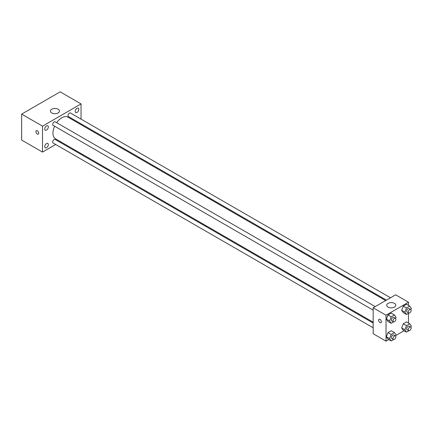 <?xml version="1.0" encoding="UTF-8"?>
<svg xmlns="http://www.w3.org/2000/svg" width="433" height="433" viewBox="0 0 433 433"><rect width="100%" height="100%" fill="white"/><g stroke="black" fill="none" stroke-linecap="round" stroke-linejoin="round"><path stroke-width="0.65" d="M55.689 144.487L42.515 152.091L21.65 140.043L21.65 114.096L60.176 91.856L81.041 103.904L81.041 119.113M77.025 108.288A2.549 1.472 120 0 0 75.358 110.534A2.549 1.472 120 0 0 75.753 112.58A2.549 1.472 120 0 0 78.303 111.108A2.549 1.472 120 0 0 78.303 108.163A2.549 1.472 120 0 0 77.025 108.288M46.531 125.895A2.549 1.472 120 0 0 44.864 128.146A2.549 1.472 120 0 0 45.254 130.187A2.549 1.472 120 0 0 47.803 128.715A2.549 1.472 120 0 0 47.803 125.77A2.549 1.472 120 0 0 46.531 125.895M46.531 143.54A2.549 1.472 120 0 0 44.864 145.791A2.549 1.472 120 0 0 45.254 147.832A2.549 1.472 120 0 0 47.803 146.359A2.549 1.472 120 0 0 47.803 143.415A2.549 1.472 120 0 0 46.531 143.54M42.515 152.091L42.515 126.144L21.65 114.096M42.515 126.144L81.041 103.904M58.168 112.937A4.541 2.62 180 0 1 53.221 113.506A4.541 2.62 180 0 1 50.417 111.086A4.541 2.62 180 0 1 54.959 108.461A4.541 2.62 180 0 1 59.5 111.086A4.541 2.62 180 0 1 58.168 112.937M60.528 141.694L59.776 142.127M38.705 133.212A1.986 1.147 60 0 1 38.293 134.122A1.986 1.147 60 0 1 36.307 132.974A1.986 1.147 60 0 1 36.307 130.679A1.986 1.147 60 0 1 37.839 131.21A1.986 1.147 60 0 1 38.705 133.212M38.293 134.116A1.986 1.147 60 0 1 36.307 132.974A1.986 1.147 60 0 1 36.307 130.679M81.041 123.833L81.041 124.704M390.501 297.78L70.438 112.997A2.041 1.18 120 0 0 69.421 113.094A2.041 1.18 120 0 0 67.976 115.6A2.041 1.18 120 0 0 68.398 116.531L386.415 300.139M373.176 323.067L55.159 139.464A2.041 1.18 120 0 0 54.136 139.561A2.041 1.18 120 0 0 52.696 142.067A2.041 1.18 120 0 0 53.118 142.998L373.176 327.786M375.222 306.602L55.159 121.819A2.041 1.18 120 0 0 54.136 121.917A2.041 1.18 120 0 0 52.804 123.719A2.041 1.18 120 0 0 53.118 125.353L373.176 310.142M54.601 126.209A12.487 7.209 120 0 0 52.95 133.093A12.487 7.209 120 0 0 55.538 138.809L373.176 322.201M385.662 300.572L68.019 117.186A12.487 7.209 120 0 0 56.642 122.674M388.78 339.553L386.02 341.144L373.176 333.729L373.176 307.782L395.648 294.808L408.492 302.223L408.492 305.411M404.059 330.731L395.849 335.472M403.275 312.631L401.651 310.32L403.275 306.142L406.517 304.269L403.275 306.142L401.651 310.32L403.275 312.631L406.484 314.482L404.86 312.177L406.484 307.998L409.726 306.126L411.35 308.431L410.901 309.595M387.995 339.099L386.371 336.787L387.995 332.609L391.237 330.736L387.995 332.609L386.371 336.787L387.995 339.099L391.205 340.95L389.581 338.644L391.205 334.465L394.447 332.593L396.071 334.898L395.616 336.062M408.492 313.324L408.492 323.056M386.02 341.144L386.02 315.197L408.492 302.223M403.275 330.276L401.651 327.965L403.275 323.787L406.517 321.914L403.275 323.787L401.651 327.965L403.275 330.276L406.484 332.127L404.86 329.822L406.484 325.643L409.726 323.77L411.35 326.076L410.901 327.24M387.995 321.454L386.371 319.143L387.995 314.964L391.237 313.091L387.995 314.964L386.371 319.143L387.995 321.454L391.205 323.305L389.581 320.999L391.205 316.821L394.447 314.948L396.071 317.254L395.616 318.417M386.02 315.197L373.176 307.782M388.028 307.089A4.541 2.62 180 0 1 386.696 305.233A4.541 2.62 180 0 1 391.237 302.613A4.541 2.62 180 0 1 395.778 305.233A4.541 2.62 180 0 1 392.975 307.657A4.541 2.62 180 0 1 388.028 307.089M381.403 321.8A1.986 1.147 60 0 1 380.991 322.709A1.986 1.147 60 0 1 379.005 321.562A1.986 1.147 60 0 1 379.005 319.267A1.986 1.147 60 0 1 380.537 319.803A1.986 1.147 60 0 1 381.403 321.8M380.997 322.709A1.986 1.147 60 0 1 379.01 321.562A1.986 1.147 60 0 1 379.01 319.267M393.629 321.903L391.205 323.305M395.453 318.282L393.846 317.357A2.041 1.18 120 0 0 392.271 317.903A2.041 1.18 120 0 0 391.383 319.96A2.041 1.18 120 0 0 391.805 320.896L393.408 321.822A2.041 1.18 120 0 0 395.453 320.642A2.041 1.18 120 0 0 395.453 318.282A2.041 1.18 120 0 0 393.878 318.829A2.041 1.18 120 0 0 392.985 320.885A2.041 1.18 120 0 0 393.408 321.822M389.581 320.999L386.371 319.143M391.205 316.821L387.995 314.964M394.447 314.948L391.237 313.091M408.914 313.081L406.484 314.482M410.733 309.46L409.125 308.534A2.041 1.18 120 0 0 407.556 309.081A2.041 1.18 120 0 0 406.663 311.138A2.041 1.18 120 0 0 407.085 312.074L408.692 312.999A2.041 1.18 120 0 0 410.733 311.82A2.041 1.18 120 0 0 410.733 309.46A2.041 1.18 120 0 0 409.158 310.006A2.041 1.18 120 0 0 408.265 312.063A2.041 1.18 120 0 0 408.692 312.999M404.86 312.177L401.651 310.32M406.484 307.998L403.275 306.142M409.726 306.126L406.517 304.269M393.629 339.548L391.205 340.95M395.453 335.927L393.846 335.001A2.041 1.18 120 0 0 392.271 335.548A2.041 1.18 120 0 0 391.383 337.605A2.041 1.18 120 0 0 391.805 338.541L393.408 339.467A2.041 1.18 120 0 0 395.453 338.287A2.041 1.18 120 0 0 395.453 335.927A2.041 1.18 120 0 0 393.878 336.473A2.041 1.18 120 0 0 392.985 338.53A2.041 1.18 120 0 0 393.408 339.467M389.581 338.644L386.371 336.787M391.205 334.465L387.995 332.609M394.447 332.593L391.237 330.736M408.914 330.725L406.484 332.127M410.733 327.104L409.125 326.179A2.041 1.18 120 0 0 407.556 326.726A2.041 1.18 120 0 0 406.663 328.782A2.041 1.18 120 0 0 407.085 329.719L408.692 330.644A2.041 1.18 120 0 0 410.733 329.464A2.041 1.18 120 0 0 410.733 327.104A2.041 1.18 120 0 0 409.158 327.651A2.041 1.18 120 0 0 408.265 329.708A2.041 1.18 120 0 0 408.692 330.644M404.86 329.822L401.651 327.965M406.484 325.643L403.275 323.787M409.726 323.77L406.517 321.914"/></g></svg>
